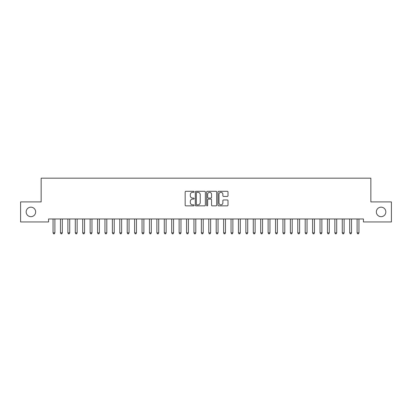 <?xml version="1.0" encoding="UTF-8"?>
<svg xmlns="http://www.w3.org/2000/svg" width="412" height="412" viewBox="0 0 412 412"><rect width="100%" height="100%" fill="white"/><g stroke="black" fill="none" stroke-linecap="round" stroke-linejoin="round"><path stroke-width="0.62" d="M194.134 191.807A0.51 0.51 0 0 0 193.625 191.297L185.889 191.297A0.726 0.726 0 0 0 185.163 192.023L185.163 205.13A0.726 0.726 0 0 0 185.889 205.856L193.625 205.856A0.51 0.51 0 0 0 194.134 205.346A0.51 0.51 0 0 0 193.625 204.836L192.625 204.836A2.328 2.328 0 0 1 190.293 202.508L190.293 201.417A2.328 2.328 0 0 1 192.625 199.089L193.625 199.089A0.51 0.51 0 0 0 194.134 198.579A0.51 0.51 0 0 0 193.625 198.069L192.625 198.069A2.328 2.328 0 0 1 190.293 195.736L190.293 194.644A2.328 2.328 0 0 1 192.625 192.316L193.625 192.316A0.51 0.51 0 0 0 194.134 191.807M376.347 211.928A4.748 4.748 0 0 0 381.09 216.671A4.748 4.748 0 0 0 385.838 211.928A4.748 4.748 0 0 0 381.09 207.179A4.748 4.748 0 0 0 376.347 211.928M26.162 211.928A4.748 4.748 0 0 0 30.91 216.671A4.748 4.748 0 0 0 35.653 211.928A4.748 4.748 0 0 0 30.91 207.179A4.748 4.748 0 0 0 26.162 211.928M227.275 196.431A0.726 0.726 0 0 0 228.001 195.7L228.001 192.023A0.726 0.726 0 0 0 227.275 191.297L218.684 191.297A0.726 0.726 0 0 0 217.958 192.023L217.958 205.13A0.726 0.726 0 0 0 218.684 205.856L227.275 205.856A0.726 0.726 0 0 0 228.001 205.13L228.001 200.685A0.726 0.726 0 0 0 227.275 199.959L223.598 199.959A0.726 0.726 0 0 0 222.871 200.685L222.871 202.889A1.947 1.947 0 0 1 220.925 204.836A1.947 1.947 0 0 1 218.973 202.889L218.973 194.263A1.947 1.947 0 0 1 220.925 192.316A1.947 1.947 0 0 1 222.871 194.263L222.871 195.7A0.726 0.726 0 0 0 223.598 196.431L227.275 196.431M363.441 218.973L48.559 218.973L48.559 221.939L20.6 221.939L20.6 201.916L41.143 201.916L41.143 178.185L370.857 178.185L370.857 201.916L391.4 201.916L391.4 221.939L363.441 221.939L363.441 218.973M205.361 192.023A0.726 0.726 0 0 0 204.635 191.297L196.045 191.297A0.726 0.726 0 0 0 195.319 192.023L195.319 205.13A0.726 0.726 0 0 0 196.045 205.856L204.635 205.856A0.726 0.726 0 0 0 205.361 205.13L205.361 192.023M207.365 191.297L215.955 191.297A0.726 0.726 0 0 1 216.681 192.023L216.681 205.13A0.726 0.726 0 0 1 215.955 205.856L212.278 205.856A0.726 0.726 0 0 1 211.552 205.13L211.552 199.815A0.726 0.726 0 0 0 210.82 199.089L208.384 199.089A0.726 0.726 0 0 0 207.658 199.815L207.658 205.346A0.51 0.51 0 0 1 207.148 205.856A0.51 0.51 0 0 1 206.639 205.346L206.639 192.023A0.726 0.726 0 0 1 207.365 191.297M196.848 192.316A0.51 0.51 0 0 0 196.339 192.826L196.339 204.326A0.51 0.51 0 0 0 196.848 204.836L197.904 204.836A2.328 2.328 0 0 0 200.232 202.508L200.232 194.644A2.328 2.328 0 0 0 197.904 192.316L196.848 192.316M211.552 194.299A1.947 1.947 0 0 0 209.605 192.352A1.947 1.947 0 0 0 207.658 194.299L207.658 197.338A0.726 0.726 0 0 0 208.384 198.069L210.82 198.069A0.726 0.726 0 0 0 211.552 197.338L211.552 194.299M52.994 219.081A0.742 0.742 -179.6 0 1 53.045 219.354A0.742 0.742 179.6 0 0 52.994 219.081L52.947 218.973M54.997 218.973L54.951 219.081A0.742 0.742 179.6 0 0 54.899 219.354L54.899 232.852L53.045 232.852L53.045 219.354M54.899 232.852L54.343 233.815L53.601 233.815L53.045 232.852M60.41 219.081A0.742 0.742 -179.6 0 1 60.461 219.354A0.742 0.742 179.6 0 0 60.41 219.081L60.363 218.973M67.825 219.081A0.742 0.742 -179.6 0 1 67.877 219.354A0.742 0.742 179.6 0 0 67.825 219.081L67.779 218.973M62.413 218.973L62.367 219.081A0.742 0.742 179.6 0 0 62.315 219.354L62.315 232.852L60.461 232.852L60.461 219.354M62.315 232.852L61.759 233.815L61.017 233.815L60.461 232.852M69.829 218.973L69.782 219.081A0.742 0.742 179.6 0 0 69.731 219.354L69.731 232.852L67.877 232.852L67.877 219.354M69.731 232.852L69.175 233.815L68.433 233.815L67.877 232.852M75.242 219.081A0.742 0.742 -179.6 0 1 75.293 219.354A0.742 0.742 179.6 0 0 75.242 219.081L75.195 218.973M82.657 219.081A0.742 0.742 -179.6 0 1 82.709 219.354A0.742 0.742 179.6 0 0 82.657 219.081L82.611 218.973M77.245 218.973L77.199 219.081A0.742 0.742 179.6 0 0 77.147 219.354L77.147 232.852L75.293 232.852L75.293 219.354M77.147 232.852L76.591 233.815L75.849 233.815L75.293 232.852M84.661 218.973L84.615 219.081A0.742 0.742 179.6 0 0 84.563 219.354L84.563 232.852L82.709 232.852L82.709 219.354M84.563 232.852L84.007 233.815L83.265 233.815L82.709 232.852M90.074 219.081A0.742 0.742 -179.6 0 1 90.125 219.354A0.742 0.742 179.6 0 0 90.074 219.081L90.027 218.973M92.077 218.973L92.031 219.081A0.742 0.742 179.6 0 0 91.979 219.354L91.979 232.852L90.125 232.852L90.125 219.354M91.979 232.852L91.423 233.815L90.681 233.815L90.125 232.852M97.49 219.081A0.742 0.742 -179.6 0 1 97.541 219.354A0.742 0.742 179.6 0 0 97.49 219.081L97.443 218.973M99.493 218.973L99.447 219.081A0.742 0.742 179.6 0 0 99.395 219.354L99.395 232.852L97.541 232.852L97.541 219.354M99.395 232.852L98.839 233.815L98.097 233.815L97.541 232.852M104.906 219.081A0.742 0.742 -179.6 0 1 104.957 219.354A0.742 0.742 179.6 0 0 104.906 219.081L104.859 218.973M112.322 219.081A0.742 0.742 -179.6 0 1 112.373 219.354A0.742 0.742 179.6 0 0 112.322 219.081L112.275 218.973M119.737 219.081A0.742 0.742 -179.6 0 1 119.789 219.354A0.742 0.742 179.6 0 0 119.737 219.081L119.691 218.973M127.154 219.081A0.742 0.742 -179.6 0 1 127.205 219.354A0.742 0.742 179.6 0 0 127.154 219.081L127.107 218.973M134.57 219.081A0.742 0.742 -179.6 0 1 134.621 219.354A0.742 0.742 179.6 0 0 134.57 219.081L134.523 218.973M141.986 219.081A0.742 0.742 -179.6 0 1 142.037 219.354A0.742 0.742 179.6 0 0 141.986 219.081L141.939 218.973M149.402 219.081A0.742 0.742 -179.6 0 1 149.453 219.354A0.742 0.742 179.6 0 0 149.402 219.081L149.355 218.973M156.817 219.081A0.742 0.742 -179.6 0 1 156.869 219.354A0.742 0.742 179.6 0 0 156.817 219.081L156.771 218.973M164.233 219.081A0.742 0.742 -179.6 0 1 164.285 219.354A0.742 0.742 179.6 0 0 164.233 219.081L164.187 218.973M106.909 218.973L106.862 219.081A0.742 0.742 179.6 0 0 106.811 219.354L106.811 232.852L104.957 232.852L104.957 219.354M106.811 232.852L106.255 233.815L105.513 233.815L104.957 232.852M114.325 218.973L114.279 219.081A0.742 0.742 179.6 0 0 114.227 219.354L114.227 232.852L112.373 232.852L112.373 219.354M114.227 232.852L113.671 233.815L112.929 233.815L112.373 232.852M121.741 218.973L121.695 219.081A0.742 0.742 179.6 0 0 121.643 219.354L121.643 232.852L119.789 232.852L119.789 219.354M121.643 232.852L121.087 233.815L120.345 233.815L119.789 232.852M129.157 218.973L129.111 219.081A0.742 0.742 179.6 0 0 129.059 219.354L129.059 232.852L127.205 232.852L127.205 219.354M129.059 232.852L128.503 233.815L127.761 233.815L127.205 232.852M136.573 218.973L136.527 219.081A0.742 0.742 179.6 0 0 136.475 219.354L136.475 232.852L134.621 232.852L134.621 219.354M136.475 232.852L135.919 233.815L135.177 233.815L134.621 232.852M143.989 218.973L143.942 219.081A0.742 0.742 179.6 0 0 143.891 219.354L143.891 232.852L142.037 232.852L142.037 219.354M143.891 232.852L143.335 233.815L142.593 233.815L142.037 232.852M151.405 218.973L151.358 219.081A0.742 0.742 179.6 0 0 151.307 219.354L151.307 232.852L149.453 232.852L149.453 219.354M151.307 232.852L150.751 233.815L150.009 233.815L149.453 232.852M158.821 218.973L158.775 219.081A0.742 0.742 179.6 0 0 158.723 219.354L158.723 232.852L156.869 232.852L156.869 219.354M158.723 232.852L158.167 233.815L157.425 233.815L156.869 232.852M166.237 218.973L166.19 219.081A0.742 0.742 179.6 0 0 166.139 219.354L166.139 232.852L164.285 232.852L164.285 219.354M166.139 232.852L165.583 233.815L164.841 233.815L164.285 232.852M171.65 219.081A0.742 0.742 -179.6 0 1 171.701 219.354A0.742 0.742 179.6 0 0 171.65 219.081L171.603 218.973M173.653 218.973L173.607 219.081A0.742 0.742 179.6 0 0 173.555 219.354L173.555 232.852L171.701 232.852L171.701 219.354M173.555 232.852L172.999 233.815L172.257 233.815L171.701 232.852M179.065 219.081A0.742 0.742 -179.6 0 1 179.117 219.354A0.742 0.742 179.6 0 0 179.065 219.081L179.019 218.973M181.069 218.973L181.023 219.081A0.742 0.742 179.6 0 0 180.971 219.354L180.971 232.852L179.117 232.852L179.117 219.354M180.971 232.852L180.415 233.815L179.673 233.815L179.117 232.852M186.482 219.081A0.742 0.742 -179.6 0 1 186.533 219.354A0.742 0.742 179.6 0 0 186.482 219.081L186.435 218.973M188.485 218.973L188.439 219.081A0.742 0.742 179.6 0 0 188.387 219.354L188.387 232.852L186.533 232.852L186.533 219.354M188.387 232.852L187.831 233.815L187.089 233.815L186.533 232.852M193.898 219.081A0.742 0.742 -179.6 0 1 193.949 219.354A0.742 0.742 179.6 0 0 193.898 219.081L193.851 218.973M195.901 218.973L195.855 219.081A0.742 0.742 179.6 0 0 195.803 219.354L195.803 232.852L193.949 232.852L193.949 219.354M195.803 232.852L195.247 233.815L194.505 233.815L193.949 232.852M201.314 219.081A0.742 0.742 -179.6 0 1 201.365 219.354A0.742 0.742 179.6 0 0 201.314 219.081L201.267 218.973M203.317 218.973L203.27 219.081A0.742 0.742 179.6 0 0 203.219 219.354L203.219 232.852L201.365 232.852L201.365 219.354M203.219 232.852L202.663 233.815L201.921 233.815L201.365 232.852M208.73 219.081A0.742 0.742 -179.6 0 1 208.781 219.354A0.742 0.742 179.6 0 0 208.73 219.081L208.683 218.973M210.733 218.973L210.687 219.081A0.742 0.742 179.6 0 0 210.635 219.354L210.635 232.852L208.781 232.852L208.781 219.354M210.635 232.852L210.079 233.815L209.337 233.815L208.781 232.852M216.145 219.081A0.742 0.742 -179.6 0 1 216.197 219.354A0.742 0.742 179.6 0 0 216.145 219.081L216.099 218.973M218.149 218.973L218.102 219.081A0.742 0.742 179.6 0 0 218.051 219.354L218.051 232.852L216.197 232.852L216.197 219.354M218.051 232.852L217.495 233.815L216.753 233.815L216.197 232.852M223.562 219.081A0.742 0.742 -179.6 0 1 223.613 219.354A0.742 0.742 179.6 0 0 223.562 219.081L223.515 218.973M225.565 218.973L225.518 219.081A0.742 0.742 179.6 0 0 225.467 219.354L225.467 232.852L223.613 232.852L223.613 219.354M225.467 232.852L224.911 233.815L224.169 233.815L223.613 232.852M230.977 219.081A0.742 0.742 -179.6 0 1 231.029 219.354A0.742 0.742 179.6 0 0 230.977 219.081L230.931 218.973M232.981 218.973L232.935 219.081A0.742 0.742 179.6 0 0 232.883 219.354L232.883 232.852L231.029 232.852L231.029 219.354M232.883 232.852L232.327 233.815L231.585 233.815L231.029 232.852M238.393 219.081A0.742 0.742 -179.6 0 1 238.445 219.354A0.742 0.742 179.6 0 0 238.393 219.081L238.347 218.973M240.397 218.973L240.351 219.081A0.742 0.742 179.6 0 0 240.299 219.354L240.299 232.852L238.445 232.852L238.445 219.354M240.299 232.852L239.743 233.815L239.001 233.815L238.445 232.852M245.81 219.081A0.742 0.742 -179.6 0 1 245.861 219.354A0.742 0.742 179.6 0 0 245.81 219.081L245.763 218.973M247.813 218.973L247.767 219.081A0.742 0.742 179.6 0 0 247.715 219.354L247.715 232.852L245.861 232.852L245.861 219.354M247.715 232.852L247.159 233.815L246.417 233.815L245.861 232.852M253.226 219.081A0.742 0.742 -179.6 0 1 253.277 219.354A0.742 0.742 179.6 0 0 253.226 219.081L253.179 218.973M255.229 218.973L255.183 219.081A0.742 0.742 179.6 0 0 255.131 219.354L255.131 232.852L253.277 232.852L253.277 219.354M255.131 232.852L254.575 233.815L253.833 233.815L253.277 232.852M260.642 219.081A0.742 0.742 -179.6 0 1 260.693 219.354A0.742 0.742 179.6 0 0 260.642 219.081L260.595 218.973M262.645 218.973L262.599 219.081A0.742 0.742 179.6 0 0 262.547 219.354L262.547 232.852L260.693 232.852L260.693 219.354M262.547 232.852L261.991 233.815L261.249 233.815L260.693 232.852M268.058 219.081A0.742 0.742 -179.6 0 1 268.109 219.354A0.742 0.742 179.6 0 0 268.058 219.081L268.011 218.973M270.061 218.973L270.014 219.081A0.742 0.742 179.6 0 0 269.963 219.354L269.963 232.852L268.109 232.852L268.109 219.354M269.963 232.852L269.407 233.815L268.665 233.815L268.109 232.852M275.474 219.081A0.742 0.742 -179.6 0 1 275.525 219.354A0.742 0.742 179.6 0 0 275.474 219.081L275.427 218.973M277.477 218.973L277.431 219.081A0.742 0.742 179.6 0 0 277.379 219.354L277.379 232.852L275.525 232.852L275.525 219.354M277.379 232.852L276.823 233.815L276.081 233.815L275.525 232.852M282.889 219.081A0.742 0.742 -179.6 0 1 282.941 219.354A0.742 0.742 179.6 0 0 282.889 219.081L282.843 218.973M284.893 218.973L284.846 219.081A0.742 0.742 179.6 0 0 284.795 219.354L284.795 232.852L282.941 232.852L282.941 219.354M284.795 232.852L284.239 233.815L283.497 233.815L282.941 232.852M290.306 219.081A0.742 0.742 -179.6 0 1 290.357 219.354A0.742 0.742 179.6 0 0 290.306 219.081L290.259 218.973M292.309 218.973L292.262 219.081A0.742 0.742 179.6 0 0 292.211 219.354L292.211 232.852L290.357 232.852L290.357 219.354M292.211 232.852L291.655 233.815L290.913 233.815L290.357 232.852M297.721 219.081A0.742 0.742 -179.6 0 1 297.773 219.354A0.742 0.742 179.6 0 0 297.721 219.081L297.675 218.973M299.725 218.973L299.678 219.081A0.742 0.742 179.6 0 0 299.627 219.354L299.627 232.852L297.773 232.852L297.773 219.354M299.627 232.852L299.071 233.815L298.329 233.815L297.773 232.852M305.137 219.081A0.742 0.742 -179.6 0 1 305.189 219.354A0.742 0.742 179.6 0 0 305.137 219.081L305.091 218.973M307.141 218.973L307.094 219.081A0.742 0.742 179.6 0 0 307.043 219.354L307.043 232.852L305.189 232.852L305.189 219.354M307.043 232.852L306.487 233.815L305.745 233.815L305.189 232.852M312.553 219.081A0.742 0.742 -179.6 0 1 312.605 219.354A0.742 0.742 179.6 0 0 312.553 219.081L312.507 218.973M314.557 218.973L314.511 219.081A0.742 0.742 179.6 0 0 314.459 219.354L314.459 232.852L312.605 232.852L312.605 219.354M314.459 232.852L313.903 233.815L313.161 233.815L312.605 232.852M319.969 219.081A0.742 0.742 -179.6 0 1 320.021 219.354A0.742 0.742 179.6 0 0 319.969 219.081L319.923 218.973M321.973 218.973L321.927 219.081A0.742 0.742 179.6 0 0 321.875 219.354L321.875 232.852L320.021 232.852L320.021 219.354M321.875 232.852L321.319 233.815L320.577 233.815L320.021 232.852M327.386 219.081A0.742 0.742 -179.6 0 1 327.437 219.354A0.742 0.742 179.6 0 0 327.386 219.081L327.339 218.973M329.389 218.973L329.343 219.081A0.742 0.742 179.6 0 0 329.291 219.354L329.291 232.852L327.437 232.852L327.437 219.354M329.291 232.852L328.735 233.815L327.993 233.815L327.437 232.852M334.802 219.081A0.742 0.742 -179.6 0 1 334.853 219.354A0.742 0.742 179.6 0 0 334.802 219.081L334.755 218.973M336.805 218.973L336.758 219.081A0.742 0.742 179.6 0 0 336.707 219.354L336.707 232.852L334.853 232.852L334.853 219.354M336.707 232.852L336.151 233.815L335.409 233.815L334.853 232.852M342.218 219.081A0.742 0.742 -179.6 0 1 342.269 219.354A0.742 0.742 179.6 0 0 342.218 219.081L342.171 218.973M344.221 218.973L344.174 219.081A0.742 0.742 179.6 0 0 344.123 219.354L344.123 232.852L342.269 232.852L342.269 219.354M344.123 232.852L343.567 233.815L342.825 233.815L342.269 232.852M349.633 219.081A0.742 0.742 -179.6 0 1 349.685 219.354A0.742 0.742 179.6 0 0 349.633 219.081L349.587 218.973M351.637 218.973L351.591 219.081A0.742 0.742 179.6 0 0 351.539 219.354L351.539 232.852L349.685 232.852L349.685 219.354M351.539 232.852L350.983 233.815L350.241 233.815L349.685 232.852M357.049 219.081A0.742 0.742 -179.6 0 1 357.101 219.354A0.742 0.742 179.6 0 0 357.049 219.081L357.003 218.973M359.053 218.973L359.007 219.081A0.742 0.742 179.6 0 0 358.955 219.354L358.955 232.852L357.101 232.852L357.101 219.354M358.955 232.852L358.399 233.815L357.657 233.815L357.101 232.852"/></g></svg>

